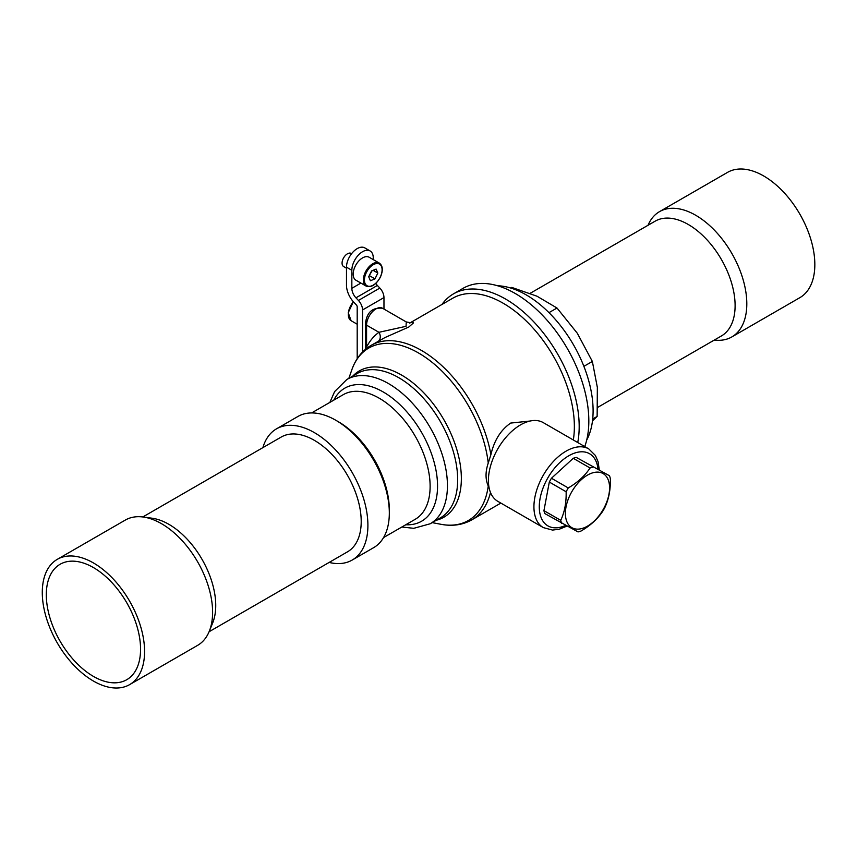 <?xml version="1.0" encoding="UTF-8"?>
<svg xmlns="http://www.w3.org/2000/svg" width="857" height="857" viewBox="0 0 857 857"><rect width="100%" height="100%" fill="white"/><g stroke="black" fill="none" stroke-linecap="round" stroke-linejoin="round"><path stroke-width="1.29" d="M351.606 253.661L351.209 253.436A7.574 4.371 120 0 0 343.218 258.589A7.574 4.371 120 0 0 343.636 266.548L346.485 268.198M366.1 286.077L355.923 280.207A13.251 7.649 -60 0 1 355.194 266.27A13.251 7.649 -60 0 1 369.174 257.25L379.351 263.12A13.251 7.649 -60 0 0 365.371 272.151A13.251 7.649 -60 0 0 366.1 286.077C371.156 287.877 375.902 284.931 380.347 277.25C383.25 270.523 382.918 265.82 379.351 263.12M376.116 269.087L371.552 270.951L368.703 276.779L370.406 280.732L374.97 278.868L377.819 273.04L376.116 269.087M373.106 270.319L377.819 273.04M369.088 275.986L372.077 270.748M369.613 275.772L374.97 278.868M346.485 267.18A15.147 8.741 -60 0 1 353.095 251.937A15.147 8.741 -60 0 1 364.771 247.877L370.128 250.972A15.147 8.741 120 0 0 358.451 255.032A15.147 8.741 120 0 0 351.841 270.276L346.485 267.18L346.485 285.22A17.044 9.834 -120 0 0 353.898 302.339L356.373 304.963A1.896 1.093 60 0 1 357.198 306.86L357.198 358.74M373.256 259.607L373.256 257.903A15.147 8.741 120 0 0 370.128 250.972M383.968 309.077L383.968 297.583L362.554 309.955A9.47 5.463 -120 0 0 358.43 300.443L355.955 297.829A9.47 5.463 60 0 1 351.841 288.306L351.841 270.276M362.554 352.013L362.554 309.955M358.43 300.443L379.855 288.07L377.38 285.456L355.955 297.829M375.795 283.453A9.47 5.463 -120 0 0 377.38 285.456M379.855 288.07A9.47 5.463 60 0 1 383.968 297.583M510.718 288.027L511.779 287.416L536.996 296.211L556.996 308.017L577.286 333.223L592.358 361.45L583.885 366.335M586.67 440.155A94.677 54.655 -120 0 0 545.148 308.991A94.677 54.655 -120 0 0 497.531 285.756M556.996 308.017L548.973 312.644M592.358 361.45L597.35 387.428L597.136 416.427L592.712 418.987M597.136 416.427L592.498 420.862M262.885 447.633A75.737 43.728 60 0 1 276.479 428.854L297.904 416.481A75.737 43.728 60 0 1 335.773 420.241L335.773 420.241A75.737 43.728 60 0 1 389.324 513A75.737 43.728 60 0 1 373.641 547.666L352.216 560.039A75.737 43.728 60 0 1 329.152 562.428M276.479 428.854A75.737 43.728 60 0 1 314.348 432.603A75.737 43.728 60 0 1 363.829 499.342A75.737 43.728 60 0 1 352.216 560.039M441.966 304.449A104.136 60.129 60 0 1 453.471 293.876A104.136 60.129 60 0 1 505.544 299.029A104.136 60.129 60 0 1 577.736 442.523M584.742 446.572A104.136 60.129 -120 0 0 515.186 293.458A104.136 60.129 -120 0 0 463.112 288.306L453.471 293.876M490.89 454.692L488.244 463.048A99.562 57.483 -120 0 0 424.943 357.015A99.562 57.483 -120 0 0 351.798 369.903C355.601 358.944 362.018 350.781 371.038 345.403A100.73 58.158 60 0 1 421.398 350.395A100.73 58.158 60 0 1 490.89 454.692C494.21 440.369 500.809 429.828 510.718 423.069L530.151 421.023M490.504 492.496A100.73 58.158 60 0 1 471.768 519.878C462.609 524.998 452.325 526.466 440.927 524.291A99.562 57.483 -120 0 0 488.244 486.005L489.079 487.719M365.339 349.41L365.457 345.521A3.792 2.185 0 0 0 366.571 347.064L366.571 325.157A3.792 2.185 180 0 1 365.457 323.614C366.742 312.344 372.441 307.224 382.565 308.263A13.251 7.649 120 0 0 372.356 311.819A13.251 7.649 120 0 0 366.571 325.157L378.944 332.302L406.047 326.313L406.272 321.953L410.492 322.693L409.603 323.132M488.244 486.005C485.319 479.395 485.319 471.746 488.244 463.048M389.324 513L389.324 509.904A71.956 41.543 -120 0 0 338.451 421.783L335.773 420.241L338.451 421.783M573.322 439.984A100.73 58.158 -120 0 0 503.134 303.207A100.73 58.158 -120 0 0 452.764 298.215L410.278 322.746M410.364 322.725L412.881 322.028L413.385 322.971L408.789 327.031L385.125 337.476L371.038 345.403M366.571 347.064A108.303 62.529 60 0 1 378.944 332.302A7.574 6.17 -125.8 0 1 378.644 341.011M209.076 631.748L347.481 551.844A66.268 38.265 -120 0 0 347.481 475.314A66.268 38.265 -120 0 0 281.214 437.049L142.808 516.964M714.309 340.058A72.331 41.757 -120 0 0 731.824 336.94L799.849 297.668A72.331 41.757 -120 0 0 786.372 195.192A72.331 41.757 -120 0 0 727.518 172.386L659.494 211.658A72.331 41.757 -120 0 0 648.031 225.273M731.824 336.94A72.331 41.757 -120 0 0 718.348 234.464A72.331 41.757 -120 0 0 659.494 211.658M597.725 407.364L721.38 335.976A66.268 38.265 -120 0 0 709.028 242.081A66.268 38.265 -120 0 0 655.102 221.192L530.151 293.33M83.707 558.4A72.331 41.757 60 0 1 138.598 620.361A72.331 41.757 60 0 1 129.6 684.636A72.331 41.757 60 0 1 103.151 685.589A72.331 41.757 60 0 1 48.26 623.617A72.331 41.757 60 0 1 57.269 559.353A72.331 41.757 60 0 1 83.707 558.4M84.479 563.392A66.653 38.479 60 0 1 135.052 620.489A66.653 38.479 60 0 1 126.761 679.708A66.653 38.479 60 0 1 102.39 680.587A66.653 38.479 60 0 1 51.816 623.489A66.653 38.479 60 0 1 60.108 564.27A66.653 38.479 60 0 1 84.479 563.392M57.269 559.353L125.293 520.081A72.331 41.757 60 0 1 143.205 517.017A72.331 41.757 60 0 1 151.732 519.128A72.331 41.757 60 0 1 200.624 567.345A72.331 41.757 60 0 1 209.237 631.373A72.331 41.757 60 0 1 197.613 645.364L129.6 684.636M143.205 517.017L152.15 518.228A66.268 38.265 60 0 1 159.97 520.167A66.268 38.265 60 0 1 204.759 564.356A66.268 38.265 60 0 1 212.654 623.018L209.237 631.373M571.512 492.229A31.238 18.04 -60 0 1 602.75 473.375A31.238 18.04 -60 0 1 603.457 509.037A31.238 18.04 -60 0 1 572.219 527.88A31.238 18.04 -60 0 1 571.512 492.229M609.488 475.753A35.973 20.772 -60 0 1 610.355 478.677C610.634 489.411 608.845 498.945 604.967 507.269A35.973 20.772 -60 0 1 603.939 509.197A35.973 20.772 -60 0 1 602.846 511.072C597.65 518.924 590.377 525.577 581.035 531.029A35.973 20.772 -60 0 1 578.036 531.918L544.795 513.568A35.973 20.772 -60 0 1 543.938 510.643L549.316 482.052A35.973 20.772 -60 0 1 551.447 478.249L573.258 458.291A35.973 20.772 -60 0 1 576.258 457.402L609.488 475.753L576.258 457.402M561.614 523.273A35.973 20.772 -60 0 1 560.746 520.349L543.938 510.643M549.316 482.052L566.134 491.757C566.413 502.491 564.624 512.015 560.746 520.349M566.134 491.757A35.973 20.772 -60 0 1 568.255 487.954L551.447 478.249M573.258 458.291L590.066 467.997C584.881 475.849 577.607 482.502 568.255 487.954M590.066 467.997A35.973 20.772 -60 0 1 593.065 467.108M543.338 527.612L497.821 501.334A45.442 26.235 -60 0 1 497.306 449.754A45.442 26.235 -60 0 1 543.263 422.619L588.78 448.907A45.442 26.235 -60 0 0 542.835 476.031A45.442 26.235 -60 0 0 543.338 527.612L552.54 530.076L559.267 529.219L566.927 526.123M366.325 272.601A12.501 7.22 120 0 0 367.792 286.077A12.501 7.22 120 0 0 380.197 277.229A12.501 7.22 120 0 0 378.73 263.742A12.501 7.22 120 0 0 366.325 272.601M351.841 288.306L360.904 283.078M333.791 400.133A76.819 44.35 60 0 1 383.218 391.96A76.819 44.35 60 0 1 436.309 472.025A76.819 44.35 60 0 1 405.747 524.763M383.572 537.564L415.227 519.288A71.956 41.543 -120 0 0 426.25 461.634A71.956 41.543 -120 0 0 379.244 398.226A71.956 41.543 -120 0 0 343.271 394.659L311.616 412.935M430.182 523.777L440.412 517.864A83.311 48.099 -120 0 0 453.182 451.103A83.311 48.099 -120 0 0 398.762 377.691A83.311 48.099 -120 0 0 357.101 373.556L346.871 379.469A83.311 48.099 60 0 1 388.521 383.593A83.311 48.099 60 0 1 442.951 457.017A83.311 48.099 60 0 1 430.182 523.777L413.76 528.319L401.826 527.023M352.966 375.944A84.479 48.774 60 0 1 401.612 375.087A84.479 48.774 60 0 1 458.516 455.903A84.479 48.774 60 0 1 436.277 520.253M598.015 469.133A41.661 24.05 120 0 0 578.164 452.142A41.661 24.05 120 0 0 547.441 478.602A41.661 24.05 120 0 0 541.078 517.467A41.661 24.05 120 0 0 565.62 525.427M348.36 314.326A12.501 7.22 -60 0 1 353.448 301.846M353.545 301.964A13.251 7.649 120 0 0 351.102 320.711L357.198 324.225M346.871 379.469L334.626 391.585L329.87 402.404M382.565 308.263L406.272 321.953M432.164 522.62L440.927 524.291M348.853 378.323L351.798 369.903M500.852 503.091L471.768 519.878M365.457 345.521L365.457 323.614M599.279 469.861L598.068 461.666L595.401 455.474L588.78 448.907M351.102 320.711L348.231 312.709L353.341 301.739"/></g></svg>
